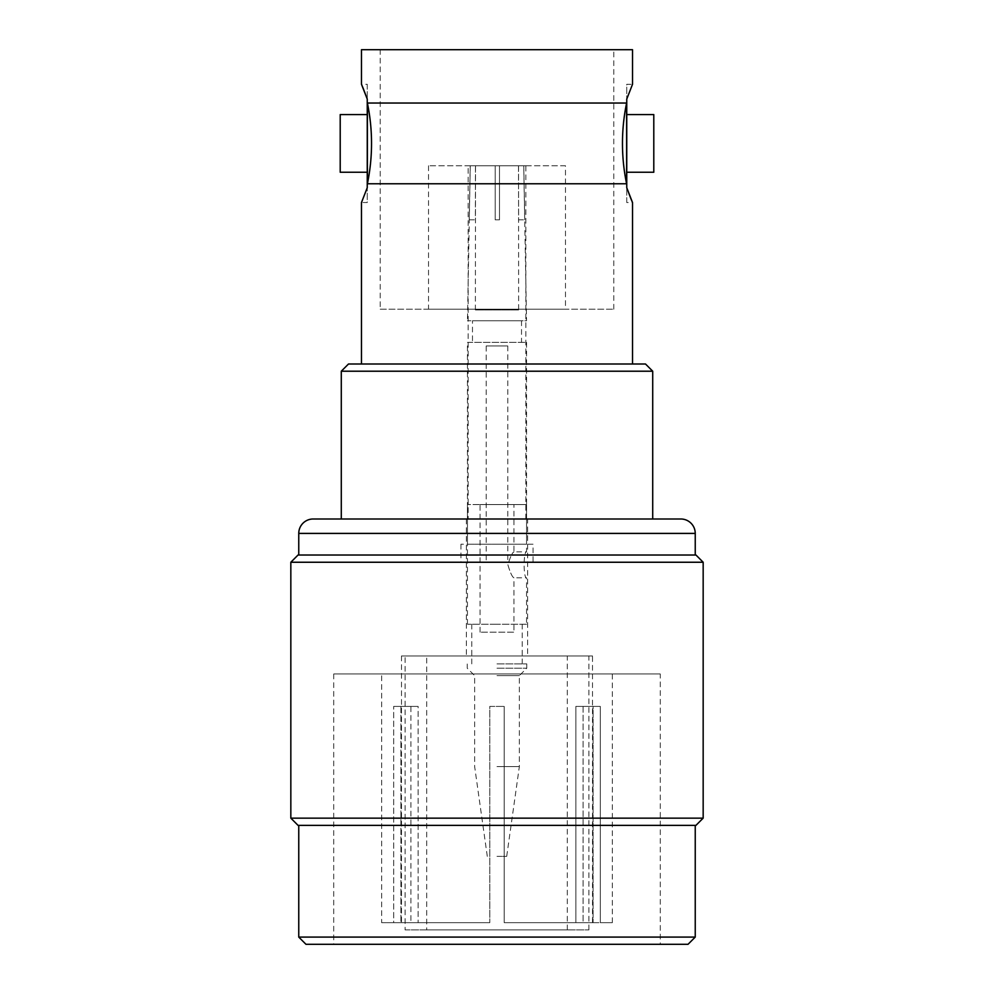 <?xml version="1.0" encoding="UTF-8"?>
<svg xmlns="http://www.w3.org/2000/svg" width="994" height="994" viewBox="0 0 994 994"><rect width="100%" height="100%" fill="white"/><g stroke="black" fill="none" stroke-linecap="round" stroke-linejoin="round"><path stroke-width="0.75" stroke-dasharray="4.97 3.73" d="M626.605 103.041L626.605 183.778A190.848 182.511 -90 0 1 622.468 143.409A190.848 182.511 -90 0 1 626.605 103.041L367.395 103.041L367.395 183.778A190.848 182.511 -90 0 0 371.532 143.409A190.848 182.511 -90 0 0 367.395 103.041M653.791 172.248L653.791 114.583M626.754 114.583L626.754 172.248M340.209 114.583L340.209 172.248M367.246 143.409L367.246 172.248L367.246 143.409M468.162 518.992L525.838 518.992L468.162 518.992L468.162 165.762L525.838 165.762L468.162 165.762M525.838 518.992L525.838 165.762M565.487 165.762L428.513 165.762L565.487 165.762L565.487 309.209L428.513 309.209L565.487 309.209M428.513 165.762L428.513 309.209M380.217 309.209L613.783 309.209L380.217 309.209L380.217 49.7L613.783 49.7L380.217 49.7M613.783 309.209L613.783 49.7M341.29 518.992L652.71 518.992L341.29 518.992M527.64 518.992L466.36 518.992L527.64 518.992L527.64 655.953L466.36 655.953L527.64 655.953M466.36 518.992L466.36 655.953M695.241 555.025L298.759 555.025L695.241 555.025M426.712 929.887L567.288 929.887L426.712 929.887L426.712 655.953L567.288 655.953L426.712 655.953M567.288 929.887L567.288 655.953M405.092 929.887L588.908 929.887L405.092 929.887L405.092 655.953L588.908 655.953L405.092 655.953M588.908 929.887L588.908 655.953M592.511 655.953L401.489 655.953L592.511 655.953L592.511 922.668L583.093 922.668L592.511 922.668M583.093 706.411L583.093 922.668L600.301 922.668L583.093 922.668L583.093 706.411L575.874 706.411L575.874 922.668L593.083 922.668L504.207 922.668L593.083 922.668L575.874 922.668L575.874 706.411L600.301 706.411L593.083 706.411L593.083 922.668L593.083 706.411L600.301 706.411L600.301 922.668L612.341 922.668L600.301 922.668L600.301 706.411L583.093 706.411M504.207 706.411L504.207 922.668L504.207 706.411L489.793 706.411L489.793 922.668L400.917 922.668L489.793 922.668L400.917 922.668L489.793 922.668L489.793 706.411L504.207 706.411L489.793 706.411L489.793 922.668L489.793 706.411L504.207 706.411L504.207 922.668L504.207 706.411M401.489 655.953L401.489 922.668L410.907 922.668L410.907 706.411L393.699 706.411L418.126 706.411L418.126 922.668L418.126 706.411L410.907 706.411L410.907 922.668L381.659 922.668L381.659 673.969L612.341 673.969L381.659 673.969M612.341 922.668L612.341 673.969M381.659 922.668L393.699 922.668L393.699 706.411L393.699 922.668L410.907 922.668L401.489 922.668M400.917 706.411L400.917 922.668L400.917 706.411L418.126 706.411L400.917 706.411M660.277 673.969L333.723 673.969L660.277 673.969L660.277 944.3L333.723 944.3L660.277 944.3M333.723 673.969L333.723 944.3M695.241 825.355L298.759 825.355L695.241 825.355M361.481 364.003L632.519 364.003L361.481 364.003M632.519 49.7L361.481 49.7M626.754 99.089L632.519 84.304L626.754 84.304L626.754 99.089L626.754 84.304M626.754 202.528L626.754 187.729L626.754 202.528L632.519 202.528L632.109 201.558M367.246 187.729L361.481 202.528L367.246 202.528L367.246 187.729L367.246 202.528M367.246 172.248L367.246 114.583M367.246 84.304L367.246 99.089L367.246 84.304L361.481 84.304L361.891 85.273M626.605 183.778L367.395 183.778M645.504 364.003L348.496 364.003M680.828 518.992L313.172 518.992M695.241 937.094L298.759 937.094M305.966 944.3L688.034 944.3M593.083 706.411L575.874 706.411L593.083 706.411M298.038 825.355L695.962 825.355M695.962 555.025L298.038 555.025M703.168 818.149L290.832 818.149M290.832 562.244L703.168 562.244M341.29 371.209L652.71 371.209M486.19 345.974L507.81 345.974L486.19 345.974L486.19 562.244L507.81 562.244L486.19 562.244M507.81 345.974L507.81 562.244M518.632 309.929L475.368 309.929L518.632 309.929L518.557 165.762L499.497 165.762L518.483 165.762L518.632 219.823M475.368 309.929L475.517 165.762L495.211 165.762L495.211 219.823L499.497 219.823L499.497 165.762L523.726 165.762L526.547 320.751L467.453 320.751L526.547 320.751M518.557 165.762L499.497 165.762L499.497 219.823L495.211 219.823L495.211 165.762L470.274 165.762L467.453 320.751M472.485 320.751L521.515 320.751L472.485 320.751L472.485 342.371L521.515 342.371L472.485 342.371M521.515 320.751L521.515 342.371M467.441 342.371L526.559 342.371L467.441 342.371L467.441 544.215L526.559 544.215L467.441 544.215M526.559 342.371L526.559 544.215M533.045 544.215L460.955 544.215L533.045 544.215L533.045 562.244L460.955 562.244L533.045 562.244M460.955 544.215L460.955 562.244M518.483 165.762L523.726 165.762M470.274 165.762L475.517 165.762M469.218 219.823L470.224 165.762L475.443 165.762L475.368 219.823M475.443 165.762L495.211 165.762L495.211 219.823L495.211 165.762L470.224 165.762M495.211 219.823L499.497 219.823L499.497 165.762L499.497 219.823L495.211 219.823M523.776 165.762L524.782 219.823M518.483 219.823L524.67 219.823M518.557 219.823L524.72 219.823M469.33 219.823L475.517 219.823M469.28 219.823L475.443 219.823M526.559 624.232L497 624.232L526.559 624.232L526.559 577.825C523.329 578.607 523.341 551.086 526.559 551.869C523.329 551.086 523.341 578.595 526.559 577.825L513.935 577.825C512.245 577.029 510.233 572.706 507.897 564.841C510.245 556.975 512.258 552.652 513.935 551.869C512.245 552.664 510.233 556.988 507.897 564.853C510.233 572.706 512.245 577.029 513.935 577.825L513.935 632.159L480.065 632.159L513.935 632.159M526.559 504.567L526.559 551.869L513.935 551.869L513.935 504.567L480.065 504.567L526.559 504.567L467.441 504.567L513.935 504.567M497 856.356L506.704 856.356L497 856.356M497 766.61L519.353 766.61L497 766.61M497 675.622L519.353 675.622L497 675.622M497 668.216L526.758 668.216L497 668.216M497 663.88L526.758 663.88L497 663.88M497 624.232L467.441 624.232L497 624.232M298.759 533.405L695.241 533.405M506.704 856.356L519.353 766.61L519.353 675.622L526.758 668.216L526.758 663.88M522.235 663.88L522.235 624.232M480.065 632.159L480.065 504.567M467.441 624.232L467.441 504.567M471.765 663.88L471.765 624.232M487.296 856.356L474.647 766.61L474.647 675.622L467.242 668.216L467.242 663.88"/><path stroke-width="1.49" d="M367.395 103.041L367.395 183.778A190.848 182.511 90 0 0 371.532 143.409A190.848 182.511 90 0 0 367.395 103.041L626.605 103.041L626.605 183.778A190.848 182.511 90 0 1 622.468 143.409A190.848 182.511 90 0 1 626.605 103.041M341.29 371.209L348.496 364.003L645.504 364.003L652.71 371.209L341.29 371.209L341.29 518.992M703.168 818.149L695.962 825.355L298.038 825.355L290.832 818.149L703.168 818.149L703.168 562.244L290.832 562.244L298.038 555.025L695.962 555.025L703.168 562.244M630.805 198.477L626.754 187.729L626.754 99.089L626.754 114.583L653.791 114.583L653.791 172.248L626.754 172.248L626.754 187.729L632.519 202.528L632.519 364.003M363.195 88.342L367.246 99.089L367.246 187.729L367.246 172.248L340.209 172.248L340.209 114.583L367.246 114.583L367.246 99.089L361.481 84.304L361.481 49.7L632.519 49.7L632.519 84.304L626.754 99.089M652.71 371.209L652.71 518.992M313.172 518.992L680.828 518.992A14.413 14.413 0 0 1 695.241 533.405L298.759 533.405A14.413 14.413 0 0 1 313.172 518.992M695.241 937.094L688.034 944.3L305.966 944.3L298.759 937.094L695.241 937.094L695.241 825.355M695.241 555.025L695.241 533.405M298.759 555.025L298.759 533.405M290.832 818.149L290.832 562.244M298.759 937.094L298.759 825.355M367.395 183.778L626.605 183.778M361.481 364.003L361.481 202.528L367.246 187.729M632.246 84.937L632.519 84.304M632.109 201.558L630.954 198.825M361.891 85.273L363.046 88.006"/></g></svg>
